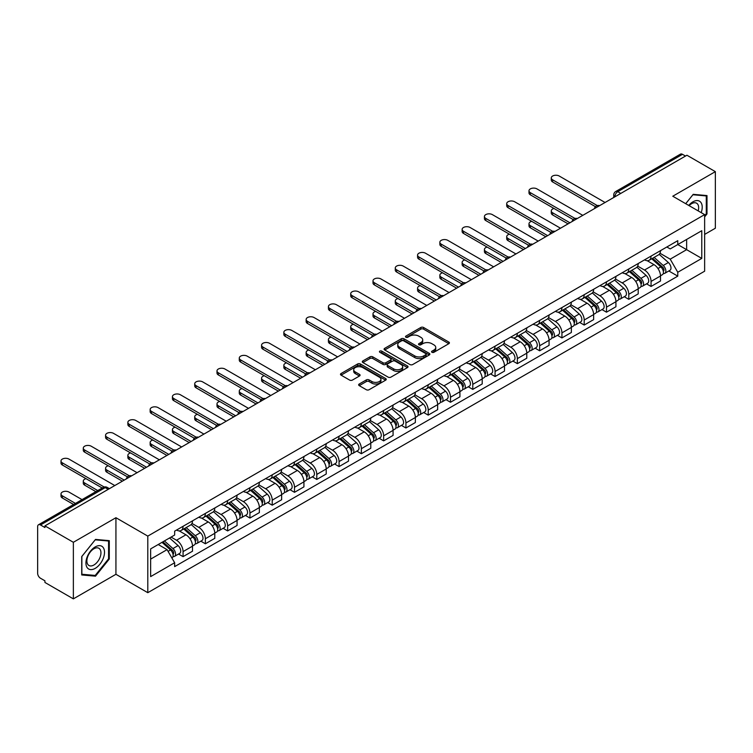 <?xml version="1.0" encoding="UTF-8"?>
<svg xmlns="http://www.w3.org/2000/svg" width="753" height="753" viewBox="0 0 753 753"><rect width="100%" height="100%" fill="white"/><g stroke="black" fill="none" stroke-linecap="round" stroke-linejoin="round"><path stroke-width="1.13" d="M431.968 352.291A1.384 0.8 0 0 0 433.935 352.291L448.826 343.688A1.986 1.148 0 0 0 449.409 342.879A1.986 1.148 0 0 0 448.826 342.069L423.591 327.499A1.986 1.148 0 0 0 420.786 327.499L405.886 336.102A1.384 0.8 0 0 0 405.481 336.666A1.384 0.8 0 0 0 405.886 337.231A1.384 0.8 0 0 0 407.853 337.231L409.773 336.12A6.344 3.661 0 0 1 418.753 336.12L420.852 337.335A6.344 3.661 0 0 1 422.715 339.923A6.344 3.661 0 0 1 420.852 342.521L418.932 343.632A1.384 0.8 0 0 0 418.517 344.196A1.384 0.8 0 0 0 418.932 344.761A1.384 0.8 0 0 0 420.889 344.761L422.819 343.65A6.344 3.661 0 0 1 431.789 343.65L433.897 344.865A6.344 3.661 0 0 1 435.752 347.453A6.344 3.661 0 0 1 433.897 350.051L431.968 351.162A1.384 0.8 0 0 0 431.563 351.726A1.384 0.8 0 0 0 431.968 352.291L431.968 351.162M359.228 384.011A1.986 1.148 0 0 0 358.644 384.821A1.986 1.148 0 0 0 359.228 385.63L366.306 389.715A1.986 1.148 0 0 0 369.111 389.715L385.658 380.161A1.986 1.148 0 0 0 386.242 379.352A1.986 1.148 0 0 0 385.658 378.543L360.423 363.972A1.986 1.148 0 0 0 357.619 363.972L341.071 373.526A1.986 1.148 0 0 0 340.488 374.335A1.986 1.148 0 0 0 341.071 375.145L349.627 380.077A1.986 1.148 0 0 0 352.423 380.077L359.51 375.992A1.986 1.148 0 0 0 360.085 375.182A1.986 1.148 0 0 0 359.51 374.373L355.265 371.926A5.309 3.059 0 0 1 353.712 369.761A5.309 3.059 0 0 1 356.988 366.927A5.309 3.059 0 0 1 362.767 367.596L379.38 377.187A5.309 3.059 0 0 1 380.943 379.352A5.309 3.059 0 0 1 377.667 382.185A5.309 3.059 0 0 1 371.878 381.517L369.111 379.917A1.986 1.148 0 0 0 366.306 379.917L359.228 384.011L359.228 385.63M147.795 536.108L115.934 517.716L73.361 542.292L44.935 525.886L686.924 155.231L715.35 171.646L672.777 196.222L704.639 214.614L147.795 536.108L147.795 592.686L704.639 271.193L704.639 214.614M409.914 364.537A1.986 1.148 0 0 0 412.719 364.537L429.266 354.983A1.986 1.148 0 0 0 429.85 354.174A1.986 1.148 0 0 0 429.266 353.364L404.032 338.794A1.986 1.148 0 0 0 401.227 338.794L384.679 348.347A1.986 1.148 0 0 0 384.096 349.157A1.986 1.148 0 0 0 384.679 349.966L409.914 364.537M380.397 352.592A1.384 0.8 0 0 1 381.799 352.79L381.799 351.143L407.467 365.958A1.986 1.148 0 0 1 408.041 366.767A1.986 1.148 0 0 1 407.467 367.577L390.92 377.131A1.986 1.148 0 0 1 388.115 377.131L362.871 362.551L362.871 360.932A1.986 1.148 0 0 0 362.297 361.741A1.986 1.148 0 0 0 362.871 362.551M362.871 360.932L369.958 356.847A1.986 1.148 0 0 1 372.763 356.847L382.995 362.758A1.986 1.148 0 0 0 385.8 362.758L390.496 360.047A1.986 1.148 0 0 0 391.08 359.237A1.986 1.148 0 0 0 390.496 358.428L379.841 352.272A1.384 0.8 0 0 1 379.437 351.707A1.384 0.8 0 0 1 380.293 350.964A1.384 0.8 0 0 1 381.799 351.143M73.361 542.292L73.361 598.87L44.935 582.464L44.935 580.808L40.511 578.257A4.038 2.334 -120 0 1 37.65 573.306L37.65 526.62A4.038 2.334 -120 0 1 38.488 524.775L103.199 487.417A4.038 2.334 60 0 1 105.222 487.615L40.511 524.973A4.038 2.334 -120 0 0 38.488 524.775M704.639 234.409L715.35 228.225L715.35 171.646M73.361 598.87L115.934 574.294L147.795 592.686M44.935 525.886L44.935 527.533L40.511 524.973M620.783 193.417L617.78 191.686A4.038 2.334 60 0 0 615.756 191.488L680.477 154.13A4.038 2.334 60 0 1 682.491 154.327L617.78 191.686A4.038 2.334 120 0 0 614.928 196.637L614.928 196.806M685.494 156.059L682.491 154.327M651.063 256.105A9.29 5.365 60 0 1 649.142 260.274L658.574 254.834A9.29 5.365 -120 0 0 660.494 250.655M637.687 266.11L644.493 270.045A9.29 5.365 60 0 1 651.063 281.424L660.494 275.984A9.29 5.365 -120 0 0 653.924 264.595L647.175 260.698M660.494 275.984L660.494 281.01L651.063 286.451L646.545 283.843M649.142 260.274A9.29 5.365 60 0 1 644.568 259.851M651.063 281.424L651.063 286.451M628.783 268.972A9.29 5.365 60 0 1 626.854 273.141L636.285 267.701A9.29 5.365 -120 0 0 638.205 263.522M624.256 296.71L628.783 299.317L638.205 293.877L638.205 288.841A9.29 5.365 -120 0 0 631.635 277.462L624.886 273.565M626.854 273.141A9.29 5.365 60 0 1 622.279 272.718M615.399 278.977L622.213 282.912A9.29 5.365 60 0 1 628.783 294.291L628.783 299.317M606.494 281.838A9.29 5.365 60 0 1 604.574 286.008L613.996 280.568A9.29 5.365 -120 0 0 615.926 276.389M601.976 309.577L606.494 312.184L615.926 306.744L615.926 301.708A9.29 5.365 -120 0 0 609.356 290.329L602.607 286.432M604.574 286.008A9.29 5.365 60 0 1 600 285.585M593.11 291.844L599.925 295.769A9.29 5.365 60 0 1 606.494 307.158L606.494 312.184M584.206 294.705A9.29 5.365 60 0 1 582.285 298.875L591.717 293.425A9.29 5.365 -120 0 0 593.637 289.256M579.688 322.444L584.206 325.051L593.637 319.611L593.637 314.575A9.29 5.365 -120 0 0 587.067 303.195L580.318 299.299M582.285 298.875A9.29 5.365 60 0 1 577.711 298.452M570.83 304.711L577.636 308.636A9.29 5.365 60 0 1 584.206 320.025L584.206 325.051M561.926 307.563A9.29 5.365 60 0 1 559.997 311.742L569.428 306.292A9.29 5.365 -120 0 0 571.348 302.122M557.408 335.311L561.926 337.918L571.358 332.478L571.358 327.442A9.29 5.365 -120 0 0 564.778 316.062L558.029 312.166M559.997 311.742A9.29 5.365 60 0 1 555.422 311.318M548.542 317.578L555.356 321.503A9.29 5.365 60 0 1 561.926 332.892L561.926 337.918M539.637 320.43A9.29 5.365 60 0 1 537.717 324.609L547.139 319.159A9.29 5.365 -120 0 0 549.069 314.989M535.119 348.178L539.637 350.785L549.069 345.345L549.069 340.309A9.29 5.365 -120 0 0 542.499 328.929L535.75 325.032M537.717 324.609A9.29 5.365 60 0 1 533.143 324.185M526.262 330.445L533.068 334.37A9.29 5.365 60 0 1 539.637 345.759L539.637 350.785M517.358 333.297A9.29 5.365 60 0 1 515.428 337.476L524.86 332.026A9.29 5.365 -120 0 0 526.78 327.856M512.831 361.045L517.358 363.652L526.78 358.212L526.78 353.176A9.29 5.365 -120 0 0 520.21 341.796L513.461 337.899M515.428 337.476A9.29 5.365 60 0 1 510.854 337.052M503.973 343.312L510.779 347.237A9.29 5.365 60 0 1 517.358 358.616L517.358 363.652M495.069 346.164A9.29 5.365 60 0 1 493.14 350.343L502.571 344.893A9.29 5.365 -120 0 0 504.501 340.723M490.551 373.912L495.069 376.519L504.501 371.078L504.501 366.043A9.29 5.365 -120 0 0 497.931 354.663L491.182 350.766M493.14 350.343A9.29 5.365 60 0 1 488.565 349.919M481.685 356.169L488.499 360.103A9.29 5.365 60 0 1 495.069 371.483L495.069 376.519M472.78 359.03A9.29 5.365 60 0 1 470.86 363.2L480.292 357.76A9.29 5.365 -120 0 0 482.212 353.59M468.262 386.778L472.78 389.386L482.212 383.945L482.212 378.91A9.29 5.365 -120 0 0 475.642 367.53L468.893 363.633M470.86 363.2A9.29 5.365 60 0 1 466.286 362.786M459.405 369.036L466.211 372.97A9.29 5.365 60 0 1 472.78 384.35L472.78 389.386M450.501 371.897A9.29 5.365 60 0 1 448.572 376.067L458.003 370.627A9.29 5.365 -120 0 0 459.923 366.457M445.974 399.636L450.501 402.253L459.923 396.803L459.923 391.776A9.29 5.365 -120 0 0 453.353 380.397L446.604 376.5M448.572 376.067A9.29 5.365 60 0 1 443.997 375.653M437.116 381.903L443.931 385.837A9.29 5.365 60 0 1 450.501 397.217L450.501 402.253M428.212 384.764A9.29 5.365 60 0 1 426.292 388.934L435.714 383.493A9.29 5.365 -120 0 0 437.644 379.324M423.694 412.503L428.212 415.119L437.644 409.67L437.644 404.643A9.29 5.365 -120 0 0 431.074 393.264L424.325 389.367M426.292 388.934A9.29 5.365 60 0 1 421.718 388.52M414.828 394.77L421.642 398.704A9.29 5.365 60 0 1 428.212 410.084L428.212 415.119M405.923 397.631A9.29 5.365 60 0 1 404.003 401.801L413.435 396.36A9.29 5.365 -120 0 0 415.355 392.191M401.405 425.37L405.923 427.986L415.355 422.537L415.355 417.51A9.29 5.365 -120 0 0 408.785 406.131L402.036 402.234M404.003 401.801A9.29 5.365 60 0 1 399.429 401.387M392.548 407.637L399.354 411.571A9.29 5.365 60 0 1 405.923 422.951L405.923 427.986M383.644 410.498A9.29 5.365 60 0 1 381.715 414.668L391.146 409.227A9.29 5.365 -120 0 0 393.066 405.058M379.126 438.237L383.644 440.853L393.075 435.403L393.075 430.377A9.29 5.365 -120 0 0 386.496 418.997L379.747 415.101M381.715 414.668A9.29 5.365 60 0 1 377.14 414.254M370.26 420.503L377.074 424.438A9.29 5.365 60 0 1 383.644 435.818L383.644 440.853M361.355 423.365A9.29 5.365 60 0 1 359.435 427.535L368.857 422.094A9.29 5.365 -120 0 0 370.787 417.924M356.837 451.103L361.355 453.711L370.787 448.27L370.787 443.244A9.29 5.365 -120 0 0 364.217 431.855L357.468 427.968M359.435 427.535A9.29 5.365 60 0 1 354.861 427.12M347.98 433.37L354.785 437.305A9.29 5.365 60 0 1 361.355 448.684L361.355 453.711M339.076 436.232A9.29 5.365 60 0 1 337.146 440.401L346.578 434.961A9.29 5.365 -120 0 0 348.498 430.791M334.548 463.97L339.076 466.578L348.498 461.137L348.498 456.111A9.29 5.365 -120 0 0 341.928 444.722L335.179 440.825M337.146 440.401A9.29 5.365 60 0 1 332.572 439.978M325.691 446.237L332.497 450.172A9.29 5.365 60 0 1 339.076 461.551L339.076 466.578M316.787 449.099A9.29 5.365 60 0 1 314.867 453.268L324.289 447.828A9.29 5.365 -120 0 0 326.218 443.649M312.269 476.837L316.787 479.445L326.218 474.004L326.218 468.978A9.29 5.365 -120 0 0 319.649 457.589L312.9 453.692M314.867 453.268A9.29 5.365 60 0 1 310.283 452.845M303.403 459.104L310.217 463.039A9.29 5.365 60 0 1 316.787 474.418L316.787 479.445M294.498 461.966A9.29 5.365 60 0 1 292.578 466.135L302.009 460.695A9.29 5.365 -120 0 0 303.93 456.516M289.98 489.704L294.498 492.311L303.93 486.871L303.93 481.835A9.29 5.365 -120 0 0 297.36 470.456L290.611 466.559M292.578 466.135A9.29 5.365 60 0 1 288.004 465.712M281.123 471.971L287.928 475.905A9.29 5.365 60 0 1 294.498 487.285L294.498 492.311M272.219 474.832A9.29 5.365 60 0 1 270.289 479.002L279.721 473.562A9.29 5.365 -120 0 0 281.641 469.383M267.691 502.571L272.219 505.178L281.641 499.738L281.641 494.702A9.29 5.365 -120 0 0 275.071 483.322L268.322 479.426M270.289 479.002A9.29 5.365 60 0 1 265.715 478.579M258.834 484.838L265.649 488.763A9.29 5.365 60 0 1 272.219 500.152L272.219 505.178M249.93 487.699A9.29 5.365 60 0 1 248.01 491.869L257.432 486.419A9.29 5.365 -120 0 0 259.361 482.249M245.412 515.438L249.93 518.045L259.361 512.605L259.361 507.569A9.29 5.365 -120 0 0 252.792 496.189L246.043 492.293M248.01 491.869A9.29 5.365 60 0 1 243.435 491.445M236.555 497.705L243.36 501.63A9.29 5.365 60 0 1 249.93 513.019L249.93 518.045M227.641 500.566A9.29 5.365 60 0 1 225.721 504.736L235.152 499.286A9.29 5.365 -120 0 0 237.073 495.116M223.123 528.305L227.641 530.912L237.073 525.472L237.073 520.436A9.29 5.365 -120 0 0 230.503 509.056L223.754 505.159M225.721 504.736A9.29 5.365 60 0 1 221.147 504.312M214.266 510.572L221.071 514.497A9.29 5.365 60 0 1 227.641 525.886L227.641 530.912M205.362 513.424A9.29 5.365 60 0 1 203.432 517.603L212.864 512.153A9.29 5.365 -120 0 0 214.793 507.983M200.844 541.172L205.362 543.779L214.793 538.339L214.793 533.303A9.29 5.365 -120 0 0 208.214 521.923L201.465 518.026M203.432 517.603A9.29 5.365 60 0 1 198.858 517.179M191.977 523.439L198.792 527.364A9.29 5.365 60 0 1 205.362 538.753L205.362 543.779M183.073 526.291A9.29 5.365 60 0 1 181.153 530.47L190.575 525.02A9.29 5.365 -120 0 0 192.504 520.85M178.555 554.039L183.073 556.646L192.504 551.205L192.504 546.17A9.29 5.365 -120 0 0 185.935 534.79L179.186 530.893M181.153 530.47A9.29 5.365 60 0 1 176.578 530.046M171.072 537.096L176.503 540.23A9.29 5.365 60 0 1 183.073 551.61L183.073 556.646M666.847 246.993L670.208 248.923L701.777 230.7L686.632 239.445L686.632 249.667L670.208 259.154L659.967 253.243M150.647 559.121L167.072 549.634L174.649 562.745L150.647 576.6L150.647 548.89L174.649 535.035L174.649 531.157L677.775 240.678L677.775 244.556L701.777 258.411L677.775 272.266L670.208 259.154M701.777 230.7L701.777 258.411M174.649 562.745L174.649 566.623L677.775 276.144L677.775 272.266M704.639 216.883L706.992 213.956L706.992 195.573L693.212 194.34L685.701 203.687M115.934 517.716L115.934 574.294M81.719 574.953L95.509 576.177L109.289 559.027L109.289 540.654L95.509 539.421L81.719 556.571L81.719 574.953M167.072 549.634L158.215 544.523M668.833 270.976L677.775 276.144M706.276 213.541L706.992 213.956M94.05 575.339L95.509 576.177M108.573 558.622L109.289 559.027M432.523 352.489L433.897 351.698A6.344 3.661 0 0 0 435.752 349.11L435.752 347.453M422.715 339.923L422.715 341.58A6.344 3.661 0 0 1 420.852 344.168L419.477 344.959M448.807 343.707L423.591 329.146A1.986 1.148 0 0 0 420.786 329.146L406.441 337.429M429.266 353.364L429.266 354.983L404.032 340.441A1.986 1.148 0 0 0 401.227 340.441L384.708 349.985M425.765 354.738A1.384 0.8 0 0 0 426.17 354.174A1.384 0.8 0 0 0 425.765 353.609L403.608 340.817A1.384 0.8 0 0 0 401.641 340.817L399.608 341.994A6.344 3.661 0 0 0 397.753 344.582A6.344 3.661 0 0 0 399.608 347.171L414.752 355.915A6.344 3.661 0 0 0 423.732 355.915L425.765 354.738L425.765 356.395A1.384 0.8 0 0 0 426.17 355.821L426.17 354.174M397.753 344.582L397.753 346.229A6.344 3.661 0 0 0 399.608 348.818L399.608 347.171M425.765 356.395L423.732 357.562A6.344 3.661 0 0 1 414.752 357.562L399.608 348.818M362.899 362.57L369.958 358.494L369.958 356.847M391.08 359.237L391.08 360.885A1.986 1.148 0 0 1 390.496 361.694L385.8 364.405A1.986 1.148 0 0 1 382.995 364.405L372.763 358.494A1.986 1.148 0 0 0 369.958 358.494M381.799 352.79L407.439 367.586M393.621 368.885A5.309 3.059 0 0 0 399.401 369.554A5.309 3.059 0 0 0 402.676 366.72A5.309 3.059 0 0 0 401.123 364.556L395.269 361.176A1.986 1.148 0 0 0 392.464 361.176L387.767 363.887A1.986 1.148 0 0 0 387.183 364.697A1.986 1.148 0 0 0 387.767 365.506L393.621 368.885L393.621 370.542A5.309 3.059 0 0 0 399.401 371.201A5.309 3.059 0 0 0 402.676 368.377L402.676 366.72M387.183 364.697L387.183 366.353A1.986 1.148 0 0 0 387.767 367.163L387.767 365.506M393.621 370.542L387.767 367.163M380.943 379.352L380.943 380.999A5.309 3.059 0 0 1 377.667 383.832A5.309 3.059 0 0 1 371.878 383.164L369.111 381.573A1.986 1.148 0 0 0 366.306 381.573L359.256 385.64M353.712 369.761L353.712 371.408A5.309 3.059 0 0 0 355.265 373.573L355.265 371.926M359.482 376.011L355.265 373.573M385.63 380.18L360.423 365.619A1.986 1.148 0 0 0 357.619 365.619L341.1 375.154M651.712 258.787L660.795 266.891A5.055 2.918 60 0 1 662.376 274.704L660.494 275.796M651.947 259.004L656.221 261.47M553.992 208.468A4.65 2.683 -0 0 0 551.281 210.906A4.65 2.683 -0 0 0 552.636 212.807L569.927 222.784M652.625 258.26L662.734 267.277A2.428 1.402 60 0 1 663.497 271.024A2.428 1.402 60 0 1 663.271 271.118M654.141 257.385L663.224 265.489A5.055 2.918 60 0 1 664.805 273.301A5.055 2.918 60 0 1 663.28 273.461M659.204 254.345L668.363 262.524A5.055 2.918 60 0 1 669.944 270.336L664.805 273.301M568.063 223.857L552.636 214.944A4.65 2.683 180 0 1 551.281 213.052L551.281 210.906M595.463 206.68L552.636 181.953A4.65 2.683 180 0 1 551.281 180.061L551.281 177.915A4.65 2.683 -0 0 0 552.636 179.816L597.308 205.597M605.064 202.491L559.206 176.014A4.65 2.683 -0 0 0 554.142 175.44A4.65 2.683 -0 0 0 551.281 177.915M629.423 271.654L638.506 279.758A5.055 2.918 60 0 1 640.088 287.571L638.205 288.663M629.668 271.871L633.941 274.337M531.703 221.335A4.65 2.683 -0 0 0 528.992 223.773A4.65 2.683 -0 0 0 530.357 225.665L547.638 235.651M630.336 271.127L640.445 280.144A2.428 1.402 60 0 1 641.208 283.89A2.428 1.402 60 0 1 640.982 283.985M631.852 270.252L640.935 278.356A5.055 2.918 60 0 1 642.516 286.168A5.055 2.918 60 0 1 640.991 286.328M636.916 267.211L646.074 275.391A5.055 2.918 60 0 1 647.665 283.203L642.516 286.168M545.784 236.724L530.357 227.811A4.65 2.683 180 0 1 528.992 225.919L528.992 223.773M607.144 284.521L616.218 292.625A5.055 2.918 60 0 1 617.808 300.438L615.926 301.52M607.379 284.738L611.652 287.204M509.414 234.202A4.65 2.683 -0 0 0 506.703 236.64A4.65 2.683 -0 0 0 508.068 238.532L525.349 248.518M608.057 283.994L618.157 293.011A2.428 1.402 60 0 1 618.919 296.757A2.428 1.402 60 0 1 618.702 296.851M609.572 283.119L618.646 291.223A5.055 2.918 60 0 1 620.237 299.035A5.055 2.918 60 0 1 618.712 299.195M614.627 280.078L623.795 288.258A5.055 2.918 60 0 1 625.376 296.061L620.237 299.035M523.495 249.591L508.068 240.678A4.65 2.683 180 0 1 506.703 238.786L506.703 236.64M701.203 212.628A13.13 7.577 120 0 0 700.968 202.548A13.13 7.577 120 0 0 688.713 205.428M698.191 210.896A9.94 5.742 120 0 0 697.711 204.232A9.94 5.742 120 0 0 696.591 203.197A9.94 5.742 120 0 0 689.117 205.663M685.729 203.696L692.92 194.745L706.276 195.94L706.276 213.748L704.639 215.791M705.392 195.432L706.276 195.94M103.265 547.629A13.13 7.577 120 0 0 90.576 551.027A13.13 7.577 120 0 0 87.179 567.64A13.13 7.577 120 0 0 99.867 564.242A13.13 7.577 120 0 0 103.265 547.629M100.008 549.314A9.94 5.742 120 0 0 98.888 548.269A9.94 5.742 120 0 0 89.635 552.918A9.94 5.742 120 0 0 87.828 564.458A9.94 5.742 120 0 0 88.948 565.494A9.94 5.742 120 0 0 98.201 560.853A9.94 5.742 120 0 0 100.008 549.314M95.217 575.443L81.861 574.247L81.861 556.439L95.217 539.826L108.573 541.021L108.573 558.83L95.217 575.443M107.688 540.503L108.573 541.021M573.174 219.547L530.357 194.82A4.65 2.683 180 0 1 528.992 192.928L528.992 190.782A4.65 2.683 -0 0 0 530.357 192.674L575.019 218.464M582.784 215.358L536.927 188.881A4.65 2.683 -0 0 0 531.863 188.306A4.65 2.683 -0 0 0 528.992 190.782M550.895 232.413L508.068 207.687A4.65 2.683 180 0 1 506.703 205.795L506.703 203.649A4.65 2.683 -0 0 0 508.068 205.541L552.74 231.331M560.496 228.225L514.638 201.748A4.65 2.683 -0 0 0 509.574 201.173A4.65 2.683 -0 0 0 506.703 203.649M584.855 297.388L593.938 305.492A5.055 2.918 60 0 1 595.519 313.304L593.637 314.387M585.09 297.604L589.373 300.071M487.135 247.069A4.65 2.683 -0 0 0 484.424 249.507A4.65 2.683 -0 0 0 485.779 251.398L503.07 261.385M585.768 296.861L595.877 305.878A2.428 1.402 60 0 1 596.64 309.624A2.428 1.402 60 0 1 596.414 309.718M587.284 295.985L596.367 304.09A5.055 2.918 60 0 1 597.948 311.902A5.055 2.918 60 0 1 596.423 312.062M592.347 292.945L601.506 301.125A5.055 2.918 60 0 1 603.097 308.928L597.948 311.902M501.216 262.449L485.779 253.545A4.65 2.683 180 0 1 484.424 251.653L484.424 249.507M562.566 310.255L571.649 318.359A5.055 2.918 60 0 1 573.24 326.171L571.348 327.254M562.811 310.471L567.084 312.937M464.846 259.936A4.65 2.683 -0 0 0 462.135 262.373A4.65 2.683 -0 0 0 463.5 264.265L480.781 274.243M563.489 309.728L573.588 318.745A2.428 1.402 60 0 1 574.351 322.491A2.428 1.402 60 0 1 574.134 322.576M564.995 308.852L574.078 316.957A5.055 2.918 60 0 1 575.668 324.769A5.055 2.918 60 0 1 574.134 324.929M570.059 305.812L579.217 313.992A5.055 2.918 60 0 1 580.808 321.795L575.668 324.769M478.927 275.316L463.5 266.411A4.65 2.683 180 0 1 462.135 264.519L462.135 262.373M540.287 323.122L549.361 331.226A5.055 2.918 60 0 1 550.951 339.038L549.069 340.121M540.522 323.338L544.795 325.804M442.557 272.802A4.65 2.683 -0 0 0 439.856 275.24A4.65 2.683 -0 0 0 441.211 277.132L458.502 287.109M541.2 322.595L551.309 331.612A2.428 1.402 60 0 1 552.062 335.358A2.428 1.402 60 0 1 551.845 335.443M542.715 321.719L551.789 329.823A5.055 2.918 60 0 1 553.38 337.636A5.055 2.918 60 0 1 551.855 337.796M547.779 318.679L556.938 326.858A5.055 2.918 60 0 1 558.519 334.661L553.38 337.636M456.638 288.183L441.211 279.278A4.65 2.683 180 0 1 439.856 277.377L439.856 275.24M528.606 245.28L485.779 220.554A4.65 2.683 180 0 1 484.424 218.662L484.424 216.516A4.65 2.683 -0 0 0 485.779 218.408L530.451 244.198M538.207 241.092L492.358 214.614A4.65 2.683 -0 0 0 487.295 214.031A4.65 2.683 -0 0 0 484.424 216.516M506.317 258.147L463.5 233.421A4.65 2.683 180 0 1 462.135 231.529L462.135 229.383A4.65 2.683 -0 0 0 463.5 231.275L508.162 257.065M515.927 253.959L470.07 227.481A4.65 2.683 -0 0 0 465.006 226.898A4.65 2.683 -0 0 0 462.135 229.383M484.038 271.014L441.211 246.287A4.65 2.683 180 0 1 439.856 244.386L439.856 242.25A4.65 2.683 -0 0 0 441.211 244.141L485.883 269.932M493.639 266.826L447.781 240.348A4.65 2.683 -0 0 0 442.717 239.765A4.65 2.683 -0 0 0 439.856 242.25M517.998 335.989L527.081 344.093A5.055 2.918 60 0 1 528.662 351.905L526.78 352.988M518.243 336.205L522.516 338.671M420.278 285.669A4.65 2.683 -0 0 0 417.567 288.107A4.65 2.683 -0 0 0 418.932 289.999L436.213 299.976M518.911 335.462L529.02 344.479A2.428 1.402 60 0 1 529.783 348.225A2.428 1.402 60 0 1 529.557 348.31M520.427 334.586L529.51 342.69A5.055 2.918 60 0 1 531.091 350.503A5.055 2.918 60 0 1 529.566 350.663M525.49 331.546L534.649 339.716A5.055 2.918 60 0 1 536.24 347.528L531.091 350.503M434.359 301.049L418.932 292.145A4.65 2.683 180 0 1 417.567 290.244L417.567 288.107M461.749 283.881L418.932 259.154A4.65 2.683 180 0 1 417.567 257.253L417.567 255.116A4.65 2.683 -0 0 0 418.932 257.008L463.594 282.799M471.359 279.692L425.501 253.215A4.65 2.683 -0 0 0 420.438 252.631A4.65 2.683 -0 0 0 417.567 255.116M495.709 348.855L504.792 356.96A5.055 2.918 60 0 1 506.383 364.772L504.491 365.854M495.954 349.072L500.227 351.538M397.989 298.527A4.65 2.683 -0 0 0 395.278 300.974A4.65 2.683 -0 0 0 396.643 302.866L413.924 312.843M496.632 348.328L506.731 357.346A2.428 1.402 60 0 1 507.494 361.092A2.428 1.402 60 0 1 507.277 361.176M498.138 347.453L507.221 355.557A5.055 2.918 60 0 1 508.812 363.37A5.055 2.918 60 0 1 507.287 363.53M503.202 344.413L512.369 352.583A5.055 2.918 60 0 1 513.951 360.395L508.812 363.37M412.07 313.916L396.643 305.012A4.65 2.683 180 0 1 395.278 303.111L395.278 300.974M439.47 296.748L396.643 272.021A4.65 2.683 180 0 1 395.278 270.12L395.278 267.983A4.65 2.683 -0 0 0 396.643 269.875L441.314 295.665M449.07 292.559L403.213 266.082A4.65 2.683 -0 0 0 398.149 265.498A4.65 2.683 -0 0 0 395.278 267.983M473.43 361.722L482.513 369.827A5.055 2.918 60 0 1 484.094 377.63L482.212 378.721M473.665 361.939L477.939 364.405M375.709 311.394A4.65 2.683 -0 0 0 372.999 313.832A4.65 2.683 -0 0 0 374.354 315.733L391.645 325.71M474.343 361.195L484.452 370.212A2.428 1.402 60 0 1 485.214 373.959A2.428 1.402 60 0 1 484.988 374.043M475.858 360.32L484.941 368.424A5.055 2.918 60 0 1 486.523 376.236A5.055 2.918 60 0 1 484.998 376.396M480.922 357.28L490.081 365.45A5.055 2.918 60 0 1 491.662 373.262L486.523 376.236M389.781 326.783L374.354 317.879A4.65 2.683 180 0 1 372.999 315.978L372.999 313.832M417.181 309.605L374.354 284.888A4.65 2.683 180 0 1 372.999 282.987L372.999 280.841A4.65 2.683 -0 0 0 374.354 282.742L419.026 308.532M426.782 305.426L380.924 278.949A4.65 2.683 -0 0 0 375.86 278.365A4.65 2.683 -0 0 0 372.999 280.841M451.141 374.589L460.224 382.693A5.055 2.918 60 0 1 461.805 390.496L459.923 391.588M451.386 374.806L455.659 377.272M353.421 324.261A4.65 2.683 -0 0 0 350.71 326.698A4.65 2.683 -0 0 0 352.075 328.6L369.356 338.577M452.064 374.062L462.163 383.079A2.428 1.402 60 0 1 462.926 386.826A2.428 1.402 60 0 1 462.7 386.91M453.57 373.187L462.653 381.291A5.055 2.918 60 0 1 464.234 389.094A5.055 2.918 60 0 1 462.709 389.263M458.633 370.147L467.792 378.317A5.055 2.918 60 0 1 469.383 386.129L464.234 389.094M367.502 339.65L352.075 330.746A4.65 2.683 180 0 1 350.71 328.845L350.71 326.698M394.892 322.472L352.075 297.755A4.65 2.683 180 0 1 350.71 295.854L350.71 293.708A4.65 2.683 -0 0 0 352.075 295.609L396.737 321.399M404.502 318.293L358.644 291.816A4.65 2.683 -0 0 0 353.581 291.232A4.65 2.683 -0 0 0 350.71 293.708M428.862 387.456L437.935 395.56A5.055 2.918 60 0 1 439.526 403.363L437.644 404.455M429.097 387.673L433.37 390.139M331.132 337.128A4.65 2.683 -0 0 0 328.43 339.565A4.65 2.683 -0 0 0 329.786 341.467L347.067 351.444M429.775 386.929L439.874 395.937A2.428 1.402 60 0 1 440.637 399.692A2.428 1.402 60 0 1 440.42 399.777M431.29 386.054L440.364 394.158A5.055 2.918 60 0 1 441.955 401.961A5.055 2.918 60 0 1 440.43 402.13M436.354 383.013L445.512 391.184A5.055 2.918 60 0 1 447.094 398.996L441.955 401.961M345.213 352.517L329.786 343.613A4.65 2.683 180 0 1 328.43 341.711L328.43 339.565M406.573 400.323L415.656 408.427A5.055 2.918 60 0 1 417.237 416.23L415.355 417.322M406.808 400.53L411.091 403.006M308.852 349.994A4.65 2.683 -0 0 0 306.142 352.432A4.65 2.683 -0 0 0 307.497 354.334L324.788 364.311M407.486 399.787L417.595 408.804A2.428 1.402 60 0 1 418.357 412.559A2.428 1.402 60 0 1 418.131 412.644M409.001 398.921L418.084 407.025A5.055 2.918 60 0 1 419.666 414.828A5.055 2.918 60 0 1 418.141 414.997M414.065 395.88L423.224 404.05A5.055 2.918 60 0 1 424.814 411.863L419.666 414.828M322.933 365.384L307.497 356.48A4.65 2.683 180 0 1 306.142 354.578L306.142 352.432M384.284 413.19L393.367 421.285A5.055 2.918 60 0 1 394.958 429.097L393.066 430.189M384.529 413.397L388.802 415.872M286.564 362.861A4.65 2.683 -0 0 0 283.853 365.299A4.65 2.683 -0 0 0 285.218 367.2L302.499 377.178M385.207 412.653L395.306 421.671A2.428 1.402 60 0 1 396.069 425.426A2.428 1.402 60 0 1 395.852 425.511M386.713 411.787L395.796 419.892A5.055 2.918 60 0 1 397.386 427.695A5.055 2.918 60 0 1 395.852 427.855M391.776 408.747L400.935 416.917A5.055 2.918 60 0 1 402.526 424.73L397.386 427.695M300.645 378.251L285.218 369.346A4.65 2.683 180 0 1 283.853 367.445L283.853 365.299M362.005 426.057L371.078 434.152A5.055 2.918 60 0 1 372.669 441.964L370.787 443.056M362.24 426.264L366.513 428.739M264.284 375.728A4.65 2.683 -0 0 0 261.573 378.166A4.65 2.683 -0 0 0 262.929 380.067L280.22 390.045M362.918 425.52L373.027 434.537A2.428 1.402 60 0 1 373.78 438.293A2.428 1.402 60 0 1 373.563 438.378M364.433 424.654L373.507 432.749A5.055 2.918 60 0 1 375.098 440.561A5.055 2.918 60 0 1 373.573 440.721M369.497 421.614L378.655 429.784A5.055 2.918 60 0 1 380.237 437.597L375.098 440.561M278.356 391.118L262.929 382.204A4.65 2.683 180 0 1 261.573 380.312L261.573 378.166M339.716 438.914L348.799 447.018A5.055 2.918 60 0 1 350.38 454.831L348.498 455.923M339.961 439.131L344.234 441.597M241.995 388.595A4.65 2.683 -0 0 0 239.285 391.033A4.65 2.683 -0 0 0 240.649 392.934L257.931 402.911M340.629 438.387L350.738 447.404A2.428 1.402 60 0 1 351.5 451.151A2.428 1.402 60 0 1 351.274 451.245M342.144 437.512L351.227 445.616A5.055 2.918 60 0 1 352.809 453.428A5.055 2.918 60 0 1 351.284 453.588M347.208 434.481L356.367 442.651A5.055 2.918 60 0 1 357.957 450.463L352.809 453.428M256.076 403.985L240.649 395.071A4.65 2.683 180 0 1 239.285 393.179L239.285 391.033M317.427 451.781L326.51 459.885A5.055 2.918 60 0 1 328.101 467.698L326.209 468.79M317.672 451.998L321.945 454.464M219.707 401.462A4.65 2.683 -0 0 0 216.996 403.9A4.65 2.683 -0 0 0 218.361 405.801L235.642 415.778M318.35 451.254L328.449 460.271A2.428 1.402 60 0 1 329.212 464.017A2.428 1.402 60 0 1 328.995 464.112M319.856 450.379L328.939 458.483A5.055 2.918 60 0 1 330.529 466.295A5.055 2.918 60 0 1 329.005 466.455M324.92 447.338L334.087 455.518A5.055 2.918 60 0 1 335.669 463.33L330.529 466.295M233.788 416.851L218.361 407.938A4.65 2.683 180 0 1 216.996 406.046L216.996 403.9M372.613 335.339L329.786 310.622A4.65 2.683 180 0 1 328.43 308.721L328.43 306.575A4.65 2.683 -0 0 0 329.786 308.476L374.457 334.266M382.213 331.16L336.356 304.683A4.65 2.683 -0 0 0 331.292 304.099A4.65 2.683 -0 0 0 328.43 306.575M350.324 348.206L307.497 323.489A4.65 2.683 180 0 1 306.142 321.587L306.142 319.441A4.65 2.683 -0 0 0 307.497 321.343L352.169 347.133M359.925 344.017L314.076 317.55A4.65 2.683 -0 0 0 309.012 316.966A4.65 2.683 -0 0 0 306.142 319.441M328.035 361.073L285.218 336.356A4.65 2.683 180 0 1 283.853 334.454L283.853 332.308A4.65 2.683 -0 0 0 285.218 334.21L329.88 360M337.645 356.884L291.788 330.416A4.65 2.683 -0 0 0 286.724 329.833A4.65 2.683 -0 0 0 283.853 332.308M305.756 373.94L262.929 349.213A4.65 2.683 180 0 1 261.573 347.321L261.573 345.175A4.65 2.683 -0 0 0 262.929 347.077L307.601 372.857M315.356 369.751L269.499 343.283A4.65 2.683 -0 0 0 264.435 342.7A4.65 2.683 -0 0 0 261.573 345.175M283.467 386.807L240.649 362.08A4.65 2.683 180 0 1 239.285 360.188L239.285 358.042A4.65 2.683 -0 0 0 240.649 359.943L285.312 385.724M293.077 382.618L247.219 356.15A4.65 2.683 -0 0 0 242.155 355.567A4.65 2.683 -0 0 0 239.285 358.042M261.187 399.674L218.361 374.947A4.65 2.683 180 0 1 216.996 373.055L216.996 370.909A4.65 2.683 -0 0 0 218.361 372.81L263.032 398.591M270.788 395.485L224.931 369.008A4.65 2.683 -0 0 0 219.867 368.433A4.65 2.683 -0 0 0 216.996 370.909M295.148 464.648L304.231 472.752A5.055 2.918 60 0 1 305.812 480.565L303.93 481.656M295.383 464.865L299.666 467.331M197.427 414.329A4.65 2.683 -0 0 0 194.716 416.767A4.65 2.683 -0 0 0 196.072 418.659L213.363 428.645M296.061 464.121L306.17 473.138A2.428 1.402 60 0 1 306.932 476.884A2.428 1.402 60 0 1 306.706 476.978M297.576 463.246L306.659 471.35A5.055 2.918 60 0 1 308.241 479.162A5.055 2.918 60 0 1 306.716 479.322M302.64 460.205L311.798 468.385A5.055 2.918 60 0 1 313.38 476.197L308.241 479.162M211.499 429.718L196.072 420.805A4.65 2.683 180 0 1 194.716 418.913L194.716 416.767M238.899 412.54L196.072 387.814A4.65 2.683 180 0 1 194.716 385.922L194.716 383.776A4.65 2.683 -0 0 0 196.072 385.668L240.744 411.458M248.499 408.352L202.651 381.875A4.65 2.683 -0 0 0 197.587 381.3A4.65 2.683 -0 0 0 194.716 383.776M272.859 477.515L281.942 485.619A5.055 2.918 60 0 1 283.523 493.431L281.641 494.514M273.104 477.731L277.377 480.198M175.138 427.196A4.65 2.683 -0 0 0 172.428 429.634A4.65 2.683 -0 0 0 173.792 431.525L191.074 441.512M273.781 476.988L283.881 486.005A2.428 1.402 60 0 1 284.643 489.751A2.428 1.402 60 0 1 284.418 489.845M275.287 476.112L284.37 484.217A5.055 2.918 60 0 1 285.952 492.029A5.055 2.918 60 0 1 284.427 492.189M280.351 473.072L289.51 481.252A5.055 2.918 60 0 1 291.1 489.055L285.952 492.029M189.219 442.585L173.792 433.672A4.65 2.683 180 0 1 172.428 431.78L172.428 429.634M216.61 425.407L173.792 400.681A4.65 2.683 180 0 1 172.428 398.789L172.428 396.643A4.65 2.683 -0 0 0 173.792 398.535L218.455 424.325M226.22 421.219L180.362 394.741A4.65 2.683 -0 0 0 175.298 394.167A4.65 2.683 -0 0 0 172.428 396.643M250.58 490.382L259.653 498.486A5.055 2.918 60 0 1 261.244 506.298L259.361 507.381M250.815 490.598L255.088 493.064M152.85 440.063A4.65 2.683 -0 0 0 150.148 442.5A4.65 2.683 -0 0 0 151.504 444.392L168.785 454.379M251.493 489.855L261.592 498.872A2.428 1.402 60 0 1 262.355 502.618A2.428 1.402 60 0 1 262.138 502.712M253.008 488.979L262.082 497.084A5.055 2.918 60 0 1 263.672 504.896A5.055 2.918 60 0 1 262.148 505.056M258.072 485.939L267.23 494.119A5.055 2.918 60 0 1 268.812 501.922L263.672 504.896M166.931 455.443L151.504 446.538A4.65 2.683 180 0 1 150.148 444.647L150.148 442.5M194.33 438.274L151.504 413.548A4.65 2.683 180 0 1 150.148 411.656L150.148 409.51A4.65 2.683 -0 0 0 151.504 411.402L196.175 437.192M203.931 434.086L158.074 407.608A4.65 2.683 -0 0 0 153.01 407.025A4.65 2.683 -0 0 0 150.148 409.51M228.291 503.249L237.374 511.353A5.055 2.918 60 0 1 238.955 519.165L237.073 520.248M228.536 503.465L232.809 505.931M130.57 452.93A4.65 2.683 -0 0 0 127.859 455.367A4.65 2.683 -0 0 0 129.215 457.259L146.506 467.236M229.204 502.722L239.313 511.739A2.428 1.402 60 0 1 240.075 515.485A2.428 1.402 60 0 1 239.849 515.57M230.719 501.846L239.802 509.95A5.055 2.918 60 0 1 241.384 517.763A5.055 2.918 60 0 1 239.859 517.923M235.783 498.806L244.941 506.985A5.055 2.918 60 0 1 246.532 514.788L241.384 517.763M144.651 468.31L129.215 459.405A4.65 2.683 180 0 1 127.859 457.513L127.859 455.367M172.042 451.141L129.215 426.414A4.65 2.683 180 0 1 127.859 424.523L127.859 422.377A4.65 2.683 -0 0 0 129.215 424.268L173.887 450.059M181.642 446.953L135.794 420.475A4.65 2.683 -0 0 0 130.73 419.892A4.65 2.683 -0 0 0 127.859 422.377M206.002 516.116L215.085 524.22A5.055 2.918 60 0 1 216.676 532.032L214.784 533.115M206.247 516.332L210.52 518.798M108.281 465.796A4.65 2.683 -0 0 0 105.571 468.234A4.65 2.683 -0 0 0 106.935 470.126L124.217 480.103M206.924 515.589L217.024 524.606A2.428 1.402 60 0 1 217.786 528.352A2.428 1.402 60 0 1 217.57 528.437M208.43 514.713L217.513 522.817A5.055 2.918 60 0 1 219.104 530.63A5.055 2.918 60 0 1 217.579 530.79M213.494 511.673L222.653 519.852A5.055 2.918 60 0 1 224.243 527.655L219.104 530.63M122.362 481.176L106.935 472.272A4.65 2.683 180 0 1 105.571 470.38L105.571 468.234M149.753 464.008L106.935 439.281A4.65 2.683 180 0 1 105.571 437.38L105.571 435.243A4.65 2.683 -0 0 0 106.935 437.135L151.598 462.926M159.363 459.819L113.505 433.342A4.65 2.683 -0 0 0 108.441 432.759A4.65 2.683 -0 0 0 105.571 435.243M183.723 528.983L192.796 537.087A5.055 2.918 60 0 1 194.387 544.899L192.504 545.981M183.958 529.199L188.231 531.665M86.002 478.663A4.65 2.683 -0 0 0 83.291 481.101A4.65 2.683 -0 0 0 84.647 482.993L97.749 490.561M184.636 528.455L194.745 537.473A2.428 1.402 60 0 1 195.498 541.219A2.428 1.402 60 0 1 195.281 541.303M186.151 527.58L195.234 535.684A5.055 2.918 60 0 1 196.815 543.497A5.055 2.918 60 0 1 195.291 543.657M191.215 524.54L200.373 532.71A5.055 2.918 60 0 1 201.955 540.522L196.815 543.497M95.895 491.634L84.647 485.139A4.65 2.683 180 0 1 83.291 483.238L83.291 481.101M127.473 476.875L84.647 452.148A4.65 2.683 180 0 1 83.291 450.247L83.291 448.11A4.65 2.683 -0 0 0 84.647 450.002L129.318 475.792M137.074 472.686L91.217 446.209A4.65 2.683 -0 0 0 86.153 445.625A4.65 2.683 -0 0 0 83.291 448.11M161.989 542.348L170.517 549.954A5.055 2.918 60 0 1 172.098 557.766L171.853 557.907M162.074 542.292L165.952 544.532M82.039 499.634L68.937 492.067A4.65 2.683 -0 0 0 63.873 491.483A4.65 2.683 -0 0 0 61.002 493.968A4.65 2.683 -0 0 0 62.367 495.86L75.469 503.428M162.902 541.812L172.456 550.339A2.428 1.402 60 0 1 173.218 554.086A2.428 1.402 60 0 1 172.992 554.17M164.418 540.946L172.945 548.551A5.055 2.918 60 0 1 174.527 556.363A5.055 2.918 60 0 1 173.002 556.523M169.557 537.971L178.084 545.577A5.055 2.918 60 0 1 179.675 553.389L174.527 556.363M73.606 504.501L62.367 498.006A4.65 2.683 180 0 1 61.002 496.105L61.002 493.968M102.182 488L62.367 465.015A4.65 2.683 180 0 1 61.002 463.114L61.002 460.977A4.65 2.683 -0 0 0 62.367 462.869L104.178 487.012M114.795 485.553L68.937 459.076A4.65 2.683 -0 0 0 63.873 458.492A4.65 2.683 -0 0 0 61.002 460.977M615.069 196.721L614.928 196.637A4.038 2.334 0 0 1 613.742 194.989L613.742 197.484M205.362 538.753L214.793 533.303M227.641 525.886L237.073 520.436M249.93 513.019L259.361 507.569M272.219 500.152L281.641 494.702M294.498 487.285L303.93 481.835M316.787 474.418L326.218 468.978M339.076 461.551L348.498 456.111M361.355 448.684L370.787 443.244M383.644 435.818L393.075 430.377M405.923 422.951L415.355 417.51M428.212 410.084L437.644 404.643M450.501 397.217L459.923 391.776M472.78 384.35L482.212 378.91M495.069 371.483L504.501 366.043M517.358 358.616L526.78 353.176M539.637 345.759L549.069 340.309M561.926 332.892L571.358 327.442M584.206 320.025L593.637 314.575M606.494 307.158L615.926 301.708M628.783 294.291L638.205 288.841M183.073 551.61L192.504 546.17M176.503 540.23L185.935 534.79M198.792 527.364L208.214 521.923M221.071 514.497L230.503 509.056M243.36 501.63L252.792 496.189M265.649 488.763L275.071 483.322M287.928 475.905L297.36 470.456M310.217 463.039L319.649 457.589M332.497 450.172L341.928 444.722M354.785 437.305L364.217 431.855M377.074 424.438L386.496 418.997M399.354 411.571L408.785 406.131M421.642 398.704L431.074 393.264M443.931 385.837L453.353 380.397M466.211 372.97L475.642 367.53M488.499 360.103L497.931 354.663M510.779 347.237L520.21 341.796M533.068 334.37L542.499 328.929M555.356 321.503L564.778 316.062M577.636 308.636L587.067 303.195M599.925 295.769L609.356 290.329M622.213 282.912L631.635 277.462M644.493 270.045L653.924 264.595M599.247 205.851A4.038 2.334 120 0 0 597.458 206.887M576.958 218.718A4.038 2.334 120 0 0 575.179 219.754M554.679 231.585A4.038 2.334 120 0 0 552.89 232.621M532.39 244.452A4.038 2.334 120 0 0 530.601 245.487M510.101 257.319A4.038 2.334 120 0 0 508.322 258.345M487.822 270.186A4.038 2.334 120 0 0 486.033 271.212M465.533 283.053A4.038 2.334 120 0 0 463.744 284.079M443.244 295.92A4.038 2.334 120 0 0 441.465 296.946M420.965 308.786A4.038 2.334 120 0 0 419.176 309.812M398.676 321.653A4.038 2.334 120 0 0 396.897 322.679M376.396 334.52A4.038 2.334 120 0 0 374.608 335.546M354.108 347.387A4.038 2.334 120 0 0 352.319 348.413M331.819 360.245A4.038 2.334 120 0 0 330.04 361.28M309.539 373.111A4.038 2.334 120 0 0 307.751 374.147M287.251 385.978A4.038 2.334 120 0 0 285.462 387.014M264.962 398.845A4.038 2.334 120 0 0 263.183 399.881M242.682 411.712A4.038 2.334 120 0 0 240.894 412.748M220.394 424.579A4.038 2.334 120 0 0 218.615 425.614M198.114 437.446A4.038 2.334 120 0 0 196.326 438.481M175.826 450.313A4.038 2.334 120 0 0 174.037 451.339M153.537 463.18A4.038 2.334 120 0 0 151.758 464.206M131.257 476.047A4.038 2.334 120 0 0 129.469 477.073M108.216 489.346L105.222 487.615A4.038 2.334 120 0 1 107.237 487.417A4.038 4.038 0 0 0 103.199 487.417M433.897 351.698L433.897 350.051M418.932 344.761L418.932 343.632M420.852 344.168L420.852 342.521M405.886 337.231L405.886 336.102M420.786 329.146L420.786 327.499M423.591 329.146L423.591 327.499M448.826 343.688L448.826 342.069M384.679 349.966L384.679 348.347M401.227 340.441L401.227 338.794M404.032 340.441L404.032 338.794M414.752 357.562L414.752 355.915M423.732 357.562L423.732 355.915M372.763 358.494L372.763 356.847M382.995 364.405L382.995 362.758M385.8 364.405L385.8 362.758M390.496 361.694L390.496 360.047M407.467 367.577L407.467 365.958M366.306 381.573L366.306 379.917M369.111 381.573L369.111 379.917M371.878 383.164L371.878 381.517M359.51 375.992L359.51 374.373M341.071 375.145L341.071 373.526M357.619 365.619L357.619 363.972M360.423 365.619L360.423 363.972M385.658 380.161L385.658 378.543M660.795 266.891L657.962 268.529M663.995 269.913L663.082 270.44M668.363 262.524L663.224 265.489M552.636 214.944L552.636 212.807M552.636 179.816L552.636 181.953M638.506 279.758L635.673 281.396M641.707 282.78L640.803 283.307M646.074 275.391L640.935 278.356M530.357 227.811L530.357 225.665M616.218 292.625L613.384 294.263M619.427 295.647L618.514 296.174M623.795 288.258L618.646 291.223M508.068 240.678L508.068 238.532M530.357 192.674L530.357 194.82M508.068 205.541L508.068 207.687M593.938 305.492L591.105 307.13M597.138 308.514L596.225 309.041M601.506 301.125L596.367 304.09M485.779 253.545L485.779 251.398M571.649 318.359L568.816 319.997M574.85 321.38L573.946 321.908M579.217 313.992L574.078 316.957M463.5 266.411L463.5 264.265M549.361 331.226L546.537 332.864M552.57 334.247L551.657 334.774M556.938 326.858L551.789 329.823M441.211 279.278L441.211 277.132M485.779 218.408L485.779 220.554M463.5 231.275L463.5 233.421M441.211 244.141L441.211 246.287M527.081 344.093L524.248 345.731M530.281 347.114L529.368 347.641M534.649 339.716L529.51 342.69M418.932 292.145L418.932 289.999M418.932 257.008L418.932 259.154M504.792 356.96L501.959 358.588M507.993 359.981L507.089 360.508M512.369 352.583L507.221 355.557M396.643 305.012L396.643 302.866M396.643 269.875L396.643 272.021M482.513 369.827L479.68 371.455M485.713 372.848L484.8 373.375M490.081 365.45L484.941 368.424M374.354 317.879L374.354 315.733M374.354 282.742L374.354 284.888M460.224 382.693L457.391 384.322M463.424 385.715L462.521 386.242M467.792 378.317L462.653 381.291M352.075 330.746L352.075 328.6M352.075 295.609L352.075 297.755M437.935 395.56L435.112 397.189M441.145 398.582L440.232 399.109M445.512 391.184L440.364 394.158M329.786 343.613L329.786 341.467M415.656 408.427L412.823 410.056M418.856 411.449L417.943 411.976M423.224 404.05L418.084 407.025M307.497 356.48L307.497 354.334M393.367 421.285L390.534 422.922M396.567 424.316L395.664 424.843M400.935 416.917L395.796 419.892M285.218 369.346L285.218 367.2M371.078 434.152L368.255 435.789M374.288 437.182L373.375 437.7M378.655 429.784L373.507 432.749M262.929 382.204L262.929 380.067M348.799 447.018L345.966 448.656M351.999 450.049L351.086 450.567M356.367 442.651L351.227 445.616M240.649 395.071L240.649 392.934M326.51 459.885L323.677 461.523M329.72 462.916L328.807 463.434M334.087 455.518L328.939 458.483M218.361 407.938L218.361 405.801M329.786 308.476L329.786 310.622M307.497 321.343L307.497 323.489M285.218 334.21L285.218 336.356M262.929 347.077L262.929 349.213M240.649 359.943L240.649 362.08M218.361 372.81L218.361 374.947M304.231 472.752L301.398 474.39M307.431 475.774L306.518 476.301M311.798 468.385L306.659 471.35M196.072 420.805L196.072 418.659M196.072 385.668L196.072 387.814M281.942 485.619L279.109 487.257M285.142 488.641L284.239 489.168M289.51 481.252L284.37 484.217M173.792 433.672L173.792 431.525M173.792 398.535L173.792 400.681M259.653 498.486L256.829 500.124M262.863 501.507L261.95 502.035M267.23 494.119L262.082 497.084M151.504 446.538L151.504 444.392M151.504 411.402L151.504 413.548M237.374 511.353L234.541 512.991M240.574 514.374L239.661 514.901M244.941 506.985L239.802 509.95M129.215 459.405L129.215 457.259M129.215 424.268L129.215 426.414M215.085 524.22L212.252 525.858M218.285 527.241L217.382 527.768M222.653 519.852L217.513 522.817M106.935 472.272L106.935 470.126M106.935 437.135L106.935 439.281M192.796 537.087L189.972 538.724M196.006 540.108L195.093 540.635M200.373 532.71L195.234 535.684M84.647 485.139L84.647 482.993M84.647 450.002L84.647 452.148M170.517 549.954L168.07 551.365M173.717 552.975L172.804 553.502M178.084 545.577L172.945 548.551M62.367 498.006L62.367 495.86M62.367 462.869L62.367 465.015M599.586 205.654A4.038 4.038 0 0 0 594.399 208.647M577.306 218.521A4.038 4.038 0 0 0 572.12 221.514M555.017 231.387A4.038 4.038 0 0 0 549.831 234.381M532.729 244.254A4.038 4.038 0 0 0 527.552 247.248M510.449 257.121A4.038 4.038 0 0 0 505.263 260.114M488.16 269.988A4.038 4.038 0 0 0 482.974 272.981M465.872 282.855A4.038 4.038 0 0 0 460.695 285.848M443.592 295.722A4.038 4.038 0 0 0 438.406 298.715M421.304 308.589A4.038 4.038 0 0 0 416.117 311.582M399.024 321.456A4.038 4.038 0 0 0 393.838 324.449M376.735 334.323A4.038 4.038 0 0 0 371.549 337.316M354.447 347.189A4.038 4.038 0 0 0 349.27 350.183M332.167 360.047A4.038 4.038 0 0 0 326.981 363.04M309.878 372.914A4.038 4.038 0 0 0 304.692 375.907M287.59 385.781A4.038 4.038 0 0 0 282.413 388.774M265.31 398.648A4.038 4.038 0 0 0 260.124 401.641M243.021 411.514A4.038 4.038 0 0 0 237.835 414.508M220.742 424.381A4.038 4.038 0 0 0 215.556 427.375M198.453 437.248A4.038 4.038 0 0 0 193.267 440.241M176.164 450.115A4.038 4.038 0 0 0 170.987 453.108M153.885 462.982A4.038 4.038 0 0 0 148.699 465.975M131.596 475.849A4.038 4.038 0 0 0 126.41 478.842M109.401 488.659L107.237 487.417M615.756 191.488A4.038 4.038 0 0 0 613.742 194.989"/></g></svg>
